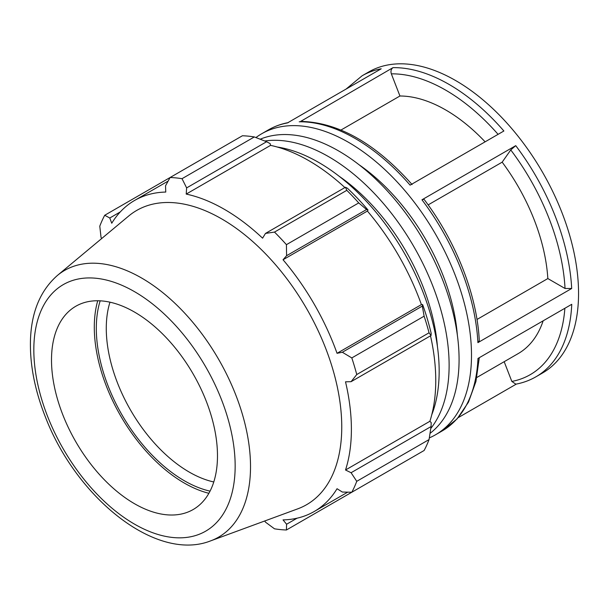 <?xml version="1.0" encoding="UTF-8"?>
<svg xmlns="http://www.w3.org/2000/svg" width="609" height="609" viewBox="0 0 609 609"><rect width="100%" height="100%" fill="white"/><g stroke="black" fill="none" stroke-linecap="round" stroke-linejoin="round"><path stroke-width="0.91" d="M430.038 433.364A170.33 98.338 -120 0 0 459.079 359.561A170.33 98.338 -120 0 0 388.93 192.695A170.33 98.338 -120 0 0 260.203 139.202M430.769 428.508A170.33 98.338 -120 0 0 449.122 365.309A170.33 98.338 -120 0 0 387.027 207.798A170.33 98.338 -120 0 0 264.778 140.999M437.422 346.521A154.488 89.196 -120 0 0 339.106 176.229M431.758 414.782A170.33 98.338 -120 0 0 439.165 371.056A170.33 98.338 -120 0 0 277.156 146.997M213.774 481.97A117.362 67.759 60 0 1 130.585 410.146A117.362 67.759 60 0 1 109.978 302.186M288.4 122.576C281.183 123.924 274.499 126.375 268.341 129.923A173.801 100.348 60 0 1 287.433 122.934L381.211 68.794A173.801 100.348 -120 0 0 362.111 75.782L368.749 71.953A173.801 100.348 -120 0 1 542.558 172.294A173.801 100.348 -120 0 1 542.55 372.99L535.912 376.819C529.754 380.366 523.062 382.817 515.853 384.165L511.834 381.432L504.176 361.693M458.189 417.652L516.363 384.066M429.33 437.886A173.801 100.348 -120 0 0 435.496 434.796A173.801 100.348 -120 0 0 435.504 234.1A173.801 100.348 -120 0 0 261.695 133.759A173.801 100.348 -120 0 0 255.94 137.558M535.912 376.819A173.801 100.348 -120 0 0 571.752 304.31L477.981 358.45A173.801 100.348 60 0 1 442.142 430.959L435.496 434.796M485.114 141.828A144.835 83.623 -120 0 0 399.938 96.001L391.343 73.849C390.529 71.139 391.085 69.068 393.003 67.645L300.686 121.381C338.33 122.302 375.471 143.359 412.095 184.55M299.225 121.792A173.801 100.348 60 0 1 410.101 185.136L503.879 130.996A173.801 100.348 -120 0 0 393.003 67.645M502.166 162.161L510.761 149.936L515.739 145.658L421.961 199.798L423.963 199.227C456.004 241.347 477.167 295.304 479.275 340.644L477.905 342.639L571.684 288.499L565.038 288.491L547.834 278.564A144.835 83.623 -120 0 0 502.166 162.161L428.142 204.898M399.938 96.001L341.01 130.022M476.992 319.466L547.834 278.564M457.344 335.019A154.488 89.196 -120 0 0 359.028 164.727M254.334 136.941L182.022 178.688A193.114 111.493 -120 0 0 170.101 177.508L242.412 135.761A193.114 111.493 60 0 1 254.334 136.941L266.613 141.73L270.168 143.633L270.579 145.368A179.594 103.69 60 0 1 344.907 187.564M368.034 210.021A181.528 104.809 -120 0 0 347.366 188.204L345.455 187.245L346.81 190.335A193.114 111.493 60 0 1 358.731 202.919L366.565 209.526L368.034 210.021L367.402 211.057A179.594 103.69 60 0 1 421.413 304.599L422.623 304.569L422.311 306.091L424.123 316.178A193.114 111.493 60 0 1 429.056 332.796L431.058 335.513L431.18 333.382A181.528 104.809 -120 0 0 422.623 304.569M430.51 335.833A179.594 103.69 60 0 1 429.878 421.291L431.18 422.517L431.058 426.551L429.056 439.576A193.114 111.493 60 0 1 424.123 450.493L351.812 492.239L342.334 492.049L337.043 488.722A179.594 103.69 -120 0 1 314.198 511.514A179.594 103.69 -120 0 1 283.04 519.903L286.588 524.242L286.42 529.99L358.731 488.243M270.579 145.368L186.209 194.081L186.636 187.899L266.613 141.73M182.022 178.688L186.636 187.899M109.78 217.999L104.718 215.266L170.101 177.516L165.526 185.814L165.762 192.056A179.594 103.69 -120 0 0 134.604 200.445A179.594 103.69 -120 0 0 111.759 223.237L109.78 217.999L120.239 211.955M264.694 520.992L265.478 522.149L274.499 528.81A193.114 111.493 -120 0 0 286.42 529.99M429.878 421.291L345.516 470.003A179.594 103.69 -120 0 0 351.393 429.299A179.594 103.69 -120 0 0 345.516 381.813L351.081 381.691L431.058 335.513M429.056 332.796L356.752 374.543L351.081 381.691M367.402 211.057L283.04 259.761L286.588 255.704L366.565 209.526M358.731 202.919L286.42 244.666L286.588 255.704M100.173 300.831A124.403 71.824 -120 0 0 122.082 415.056A124.403 71.824 -120 0 0 210.052 491.136M97.729 300.755A127.258 73.476 -120 0 0 120.651 415.878A127.258 73.476 -120 0 0 208.895 493.298M431.058 426.551L351.081 472.721L356.752 481.323L429.056 439.576M351.081 472.721L345.516 470.003M210.6 540.883L297.71 508.858A169.888 98.087 -120 0 0 341.756 426.939A169.888 98.087 -120 0 0 262.022 250.261A169.888 98.087 -120 0 0 128.659 216.05L57.368 275.481C40.247 290.607 31.272 312.318 30.45 340.614C29.864 364.783 34.827 390.194 45.34 416.853C76.262 497.599 155.843 562.434 210.6 540.883A153.993 88.906 -120 0 0 250.52 466.631A153.993 88.906 -120 0 0 178.247 306.494A153.993 88.906 -120 0 0 57.368 275.481M356.752 374.543A193.114 111.493 -120 0 0 351.812 357.925L424.123 316.178M422.311 306.091L342.334 352.261L351.812 357.925M342.334 352.261L337.043 353.304A179.594 103.69 -120 0 0 283.04 259.761M286.42 244.666A193.114 111.493 -120 0 0 274.499 232.082L346.81 190.335M345.455 187.245L265.478 233.422L274.499 232.082M265.478 233.422L262.586 238.172A179.594 103.69 -120 0 0 186.209 194.081M104.718 215.266A193.114 111.493 -120 0 0 99.777 226.183L101.033 237.327L101.642 238.576M351.812 492.239A193.114 111.493 -120 0 0 356.752 481.323M297.047 518.198L286.588 524.242M421.413 304.599L337.043 353.304M217.482 455.798A117.362 67.759 -120 0 0 162.397 333.755A117.362 67.759 -120 0 0 70.271 310.118A117.362 67.759 -120 0 0 75.813 441.769A117.362 67.759 -120 0 0 187.047 512.39A117.362 67.759 -120 0 0 217.482 455.798M476.832 377.481L518.114 353.646A144.835 83.623 -120 0 0 543.152 320.821M564.87 308.276A169.112 97.638 60 0 1 511.834 381.432M571.684 288.499A173.801 100.348 -120 0 0 515.739 145.658M421.961 199.798A173.801 100.348 60 0 1 477.905 342.639M391.343 73.849A169.112 97.638 60 0 1 498.078 134.338M510.761 149.936A169.112 97.638 60 0 1 565.038 288.491M235.158 466.007A142.369 82.2 60 0 1 84.156 479.496A142.369 82.2 60 0 1 84.156 278.161A142.369 82.2 60 0 1 235.158 466.007M268.341 129.923L261.695 133.759M362.111 75.782L346.064 89.089M479.298 357.689L475.926 381.531L468.481 402.161L457.108 418.87L442.142 430.959M347.716 492.163L314.198 511.514M168.122 181.094L134.604 200.445"/></g></svg>
